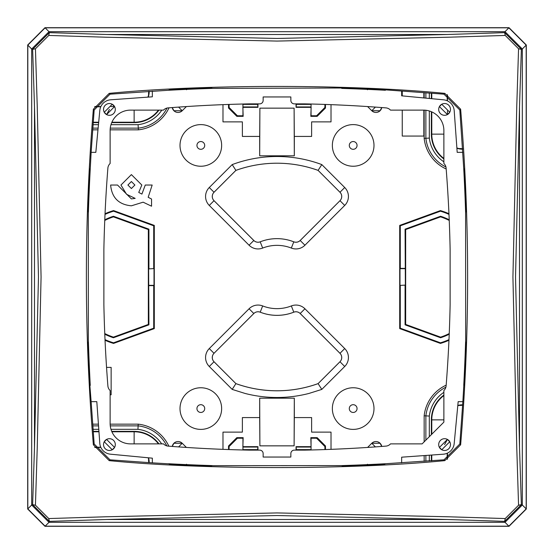 <?xml version="1.0" encoding="UTF-8"?>
<svg xmlns="http://www.w3.org/2000/svg" width="554" height="554" viewBox="0 0 554 554"><rect width="100%" height="100%" fill="white"/><g stroke="black" fill="none" stroke-linecap="round" stroke-linejoin="round"><path stroke-width="0.83" d="M135.162 198.387L126.541 194.274L120.959 185.036L131.395 174.6L141.831 185.036L138.742 192.446L141.914 194.08L145.266 185.036L152.17 185.036L148.174 197.286L151.554 199.024L151.554 206.199L143.133 202.182L131.395 205.811C118.736 204.627 111.811 197.702 110.62 185.036L117.524 185.036L131.395 198.907L135.162 198.387L131.395 198.907L117.524 185.036M134.892 185.036L131.395 188.533L127.898 185.036L131.395 181.539L134.892 185.036L131.395 188.533L127.898 185.036L131.395 181.539L134.892 185.036M141.914 194.08L145.266 185.036M172.481 89.644A38.316 38.316 0 0 1 172.502 90.053M169.012 107.815A38.316 38.316 0 0 1 138.382 129.844L110.135 129.844M97.968 129.844L92.636 129.844M92.657 424.156L98.425 424.156M110.135 424.156L138.223 424.156A38.316 38.316 0 0 1 168.845 446.171M172.342 463.94A38.316 38.316 0 0 1 172.322 464.37M424.156 461.364L424.156 455.575M424.156 441.843L424.156 415.777A38.316 38.316 0 0 1 446.171 385.155M463.94 381.658A38.316 38.316 0 0 1 464.37 381.678M464.356 172.481A38.316 38.316 0 0 1 463.947 172.502M446.185 169.012A38.316 38.316 0 0 1 424.156 138.382L424.156 110.135M424.156 97.968L424.156 92.657M371.776 110.731L367.607 106.562L371.776 110.731L380.099 110.731L381.741 107.566A5.886 5.886 90 0 1 380.099 110.731L380.099 110.731A5.886 5.886 180 0 1 371.776 110.731L375.411 107.095M331.015 104.651L331.015 121.88L311.625 121.88L311.625 136.423L294.312 136.423L294.312 155.812L294.112 108.148L259.888 108.148L259.688 155.812L294.312 155.812M259.688 155.812L259.688 136.423L242.375 136.423L242.375 121.88L222.985 121.88L222.985 104.651M182.224 110.731L186.393 106.562L182.224 110.731A5.886 5.886 180 0 1 173.901 110.731L182.224 110.731L178.589 107.095M173.901 110.731L172.259 107.566A5.886 5.886 -90 0 0 173.901 110.731L173.901 110.731M186.532 89.776L186.989 88.952M367.468 89.776L367.039 88.917M331.015 449.349L331.015 432.12L311.625 432.12L311.625 417.577L294.312 417.577L294.312 398.188L259.688 398.188L259.688 417.577L242.375 417.577L242.375 432.12L222.985 432.12L222.985 449.349M371.776 443.269L367.607 447.438L371.776 443.269A5.886 5.886 0 0 1 380.099 443.269L371.776 443.269L375.411 446.905M380.099 443.269L381.741 446.434A5.886 5.886 90 0 0 380.099 443.269L380.099 443.269M367.468 464.224L367.011 465.048M186.532 464.224L186.961 465.076M173.901 443.269L172.259 446.434A5.886 5.886 -90 0 1 173.901 443.269L173.901 443.269A5.886 5.886 0 0 1 182.224 443.269L173.901 443.269M186.393 447.438L182.224 443.269L186.393 447.438M465.014 368.542A13.85 13.85 0 0 1 464.571 368.625M464.571 185.375A13.85 13.85 0 0 1 464.979 185.452M448.955 340.281A69.25 69.25 0 0 1 440.43 343.418L399.704 328.598L399.704 225.402L440.43 210.582A69.25 69.25 0 0 1 448.955 213.719M105.045 213.719A69.25 69.25 0 0 1 113.57 210.582L154.296 225.402L154.296 328.598L113.57 343.418A69.25 69.25 0 0 1 105.045 340.281M343.196 127.157A20.817 20.817 0 0 1 371.443 135.446A20.817 20.817 0 0 1 363.154 163.693A20.817 20.817 0 0 1 334.907 155.404A20.817 20.817 0 0 1 343.196 127.157M210.804 426.843A20.817 20.817 0 0 1 182.557 418.554A20.817 20.817 0 0 1 190.846 390.307A20.817 20.817 0 0 1 219.093 398.596A20.817 20.817 0 0 1 210.804 426.843M363.154 390.307A20.817 20.817 0 0 1 371.443 418.554A20.817 20.817 0 0 1 343.196 426.843A20.817 20.817 0 0 1 334.907 398.596A20.817 20.817 0 0 1 363.154 390.307M190.846 163.693A20.817 20.817 0 0 1 182.557 135.446A20.817 20.817 0 0 1 210.804 127.157A20.817 20.817 0 0 1 219.093 155.404A20.817 20.817 0 0 1 190.846 163.693M318.107 383.624L321.805 389.407L308.945 393.444A128.113 128.113 0 0 1 245.055 393.444L232.195 389.407L209.28 366.485A12.673 12.673 0 0 1 209.28 348.563L214.017 353.3L253.822 313.522A5.955 5.955 0 0 1 260.207 312.186L260.207 312.186A45.982 45.982 0 0 0 293.793 312.186A5.955 5.955 0 0 1 300.178 313.522L339.969 353.313A5.955 5.955 0 0 1 339.969 361.734L318.1 383.61A121.395 121.395 0 0 1 235.9 383.61L214.017 361.748A5.969 5.969 0 0 1 214.017 353.3L253.808 313.509A5.969 5.969 0 0 1 260.214 312.172A45.968 45.968 0 0 0 293.786 312.172A5.969 5.969 0 0 1 300.192 313.509L339.983 353.3A5.969 5.969 0 0 1 339.983 361.748L318.107 383.624A121.409 121.409 0 0 1 235.893 383.624L232.195 389.407M253.822 313.522L249.071 308.772L209.28 348.563M249.071 308.772A12.673 12.673 0 0 1 262.658 305.933L260.214 312.172M293.786 312.172L291.342 305.933A39.265 39.265 0 0 1 262.658 305.933M291.342 305.933A12.673 12.673 0 0 1 304.929 308.772L300.178 313.522M339.969 353.313L344.72 348.563L304.929 308.772M344.72 348.563A12.673 12.673 0 0 1 344.72 366.485L321.805 389.407M291.342 248.067A39.265 39.265 0 0 0 262.658 248.067L260.207 241.814A5.955 5.955 0 0 1 253.822 240.478L214.031 200.686A5.955 5.955 0 0 1 214.031 192.266L235.9 170.39L232.195 164.593A128.113 128.113 0 0 1 321.805 164.593L344.72 187.515A12.673 12.673 0 0 1 344.72 205.437L339.983 200.7L300.178 240.478A5.955 5.955 0 0 1 293.793 241.814L291.342 248.067A12.673 12.673 0 0 0 304.929 245.228L344.72 205.437M262.658 248.067A12.673 12.673 0 0 1 249.071 245.228L209.28 205.437A12.673 12.673 0 0 1 209.28 187.515L214.017 192.252L235.893 170.376A121.395 121.395 0 0 1 318.1 170.39L339.983 192.252A5.969 5.969 0 0 1 339.983 200.7L300.192 240.491A5.969 5.969 0 0 1 293.786 241.828A45.982 45.982 0 0 0 260.207 241.814A45.968 45.968 0 0 1 293.786 241.828M232.195 164.593L209.28 187.515M27.7 509.029L44.971 526.3L509.029 526.3L526.3 509.029L526.3 44.971L509.029 27.7L44.971 27.7L27.7 44.971L27.7 509.029M424.156 138.382L425.867 138.285L425.867 110.267M424.156 415.777L425.867 415.874A36.599 36.599 0 0 1 445.887 387.184M138.223 424.156L138.126 425.867A36.599 36.599 0 0 1 166.816 445.887M138.382 129.844L138.285 128.133L110.267 128.133M366.554 88.896L367.046 89.36M187.411 88.931L186.954 89.36M259.688 136.423L259.888 108.148M294.112 108.148L294.312 136.423M294.312 398.188L294.112 445.852L259.888 445.852L259.688 398.188M294.312 417.577L294.112 445.852M259.888 445.852L259.688 417.577M443.879 161.816A33.15 33.15 0 0 1 429.322 138.091L425.867 138.285A36.599 36.599 0 0 0 445.942 166.996M443.879 392.336A33.15 33.15 0 0 0 429.322 416.068L425.867 415.874L425.867 440.132M161.664 443.879A33.15 33.15 0 0 0 137.932 429.322L138.126 425.867L110.267 425.867M161.816 110.121A33.15 33.15 0 0 1 138.091 124.678L138.285 128.133A36.599 36.599 0 0 0 166.996 108.058M465.367 348.708A7.001 7.001 0 0 1 465.796 348.944M465.325 361.256A7.001 7.001 0 0 1 464.882 361.457M465.789 205.063A7.001 7.001 0 0 1 465.367 205.292M464.882 192.543A7.001 7.001 0 0 1 465.305 192.737M148.23 457.784A14.785 14.785 0 0 1 148.659 459.474L148.5 459.959A14.543 14.543 0 0 1 148.673 462.625M457.784 405.77A14.785 14.785 0 0 1 459.474 405.341L459.959 405.5A14.543 14.543 0 0 1 462.625 405.327M462.638 148.673A14.543 14.543 0 0 1 459.959 148.5L459.474 148.659A14.785 14.785 0 0 1 456.87 147.911M148.673 91.362A14.543 14.543 0 0 1 148.5 94.042L148.659 94.526A14.785 14.785 0 0 1 147.911 97.13M443.879 158.963A30.879 30.879 0 0 1 431.365 134.137L431.365 111.714M431.365 93.19L431.365 98.654M443.879 395.549A30.47 30.47 0 0 0 431.774 419.863L431.365 419.863L431.365 434.641M431.365 455.063L431.365 460.831M431.365 419.863A30.879 30.879 0 0 1 443.879 395.037M158.451 443.879A30.47 30.47 0 0 0 134.137 431.774L134.137 431.365L111.714 431.365M98.937 431.365L93.183 431.365M134.137 431.365A30.879 30.879 0 0 1 158.963 443.879M158.963 110.121A30.879 30.879 0 0 1 134.137 122.635L111.714 122.635M98.654 122.635L93.169 122.635M324.907 104.429L324.907 107.462L316.597 115.772L311.057 115.772L311.057 104.013M229.093 104.429L229.093 107.462L237.403 115.772L236.835 116.34L243.171 116.34L242.874 107.338M242.943 104.013L242.943 115.772L237.403 115.772M324.907 449.571L324.907 446.538L316.597 438.228L311.057 438.228L311.057 449.986M229.093 449.571L229.093 446.538L228.525 445.97L228.525 449.55M242.943 449.986L242.943 438.228L237.403 438.228L229.093 446.538M257.582 103.875L257.603 104.367L242.943 104.367M242.943 115.772L242.375 116.34M228.525 104.45L228.525 108.03L236.835 116.34M311.126 107.338L310.829 116.34L317.165 116.34L325.475 108.03L325.475 104.45M311.057 115.772L311.625 116.34M296.418 103.875L296.044 107.338L296.044 103.875M257.603 104.367L257.956 107.338L257.956 103.875M242.874 446.663L243.171 437.66L236.835 437.66L228.525 445.97M257.956 450.125L257.956 446.663L257.582 450.125M325.475 449.55L325.475 445.97L317.165 437.66L310.829 437.66L311.057 446.372M296.418 450.125L296.044 446.663L296.044 450.125M311.057 438.228L311.625 437.66M242.943 438.228L242.375 437.66M257.762 106.95L242.943 106.95M243.171 116.34L242.777 115.938M257.956 107.338L242.943 107.338M310.829 116.34L311.223 115.938M311.057 107.338L296.044 107.338M311.057 106.95L296.238 106.95M243.171 437.66L242.777 438.062M242.943 446.663L257.956 446.663M242.943 447.05L257.762 447.05M296.044 446.663L311.057 446.663M310.829 437.66L311.223 438.062M296.238 447.05L311.057 447.05M465.256 191.726A7.901 7.901 0 0 0 464.841 191.566M465.402 206.275A7.901 7.901 0 0 0 465.824 206.074M355.038 148.832A3.885 3.885 0 0 0 356.582 143.562A3.885 3.885 0 0 0 351.312 142.018A3.885 3.885 0 0 0 349.768 147.288A3.885 3.885 0 0 0 355.038 148.832M449.246 333.556A63.295 63.295 0 0 1 440.575 337.137L405.66 324.429L405.66 229.571L440.575 216.863A63.295 63.295 0 0 1 449.246 220.444M465.284 362.268A7.901 7.901 0 0 1 464.841 362.434M465.402 347.725A7.901 7.901 0 0 1 465.831 347.926M440.43 343.418L440.451 342.808A68.668 68.668 0 0 0 448.982 339.63M448.982 214.37A68.668 68.668 0 0 0 440.451 211.192L440.43 210.582M399.704 328.598L400.286 328.19L400.286 285.393L405.369 285.102L405.078 229.169L440.569 216.247A63.876 63.876 0 0 1 449.218 219.779M400.286 328.19L440.451 342.808M449.218 334.221A63.876 63.876 0 0 1 440.569 337.753L405.078 324.831L405.078 285.393M405.078 268.371L400.286 268.371L400.286 225.81L440.451 211.192M399.704 225.402L400.286 225.81M440.575 216.863L440.569 216.247M440.575 337.137L440.569 337.753M400.286 285.393L405.369 285.102M399.995 285.102L399.995 268.662L405.369 268.662M405.66 324.429L405.078 324.831M405.66 229.571L405.078 229.169M113.57 210.582L113.549 211.192A68.668 68.668 0 0 0 105.018 214.37M105.018 339.63A68.668 68.668 0 0 0 113.549 342.808L113.57 343.418M154.296 225.402L153.714 225.81L153.714 268.607L148.631 268.898L148.922 324.831L113.432 337.753A63.876 63.876 0 0 1 104.782 334.221M153.714 225.81L113.549 211.192M104.782 219.779A63.876 63.876 0 0 1 113.432 216.247L148.922 229.169L148.922 268.607M148.922 285.629L153.714 285.629L153.714 328.19L113.549 342.808M154.296 328.598L153.714 328.19M104.754 333.556A63.295 63.295 0 0 0 113.425 337.137L113.432 337.753M148.922 229.169L148.34 229.571L113.425 216.863A63.295 63.295 0 0 0 104.754 220.444M113.425 216.863L113.432 216.247M153.714 268.607L148.631 268.898M154.005 268.898L154.005 285.338L148.631 285.338M148.34 229.571L148.34 324.429L148.922 324.831M148.34 324.429L113.425 337.137M462.659 404.822A15.041 15.041 0 0 0 457.805 405.486M447.459 453.124L447.459 459.183M447.203 453.241L447.203 459.259M443.879 419.863L431.774 419.863L431.774 434.225M431.774 455.028L431.774 460.796M198.962 405.168A3.885 3.885 0 0 0 197.418 410.438A3.885 3.885 0 0 0 202.688 411.982A3.885 3.885 0 0 0 204.232 406.712A3.885 3.885 0 0 0 198.962 405.168M462.666 149.178A15.041 15.041 0 0 1 456.891 148.195M447.459 94.817L447.459 100.876M447.459 110.987L447.459 114.553M447.203 94.741L447.203 100.759M443.879 158.451A30.47 30.47 0 0 1 431.774 134.137L431.365 134.137M431.774 93.217L431.774 98.695M431.774 111.894L431.774 134.137L443.879 134.137M355.038 405.168A3.885 3.885 0 0 0 349.768 406.712A3.885 3.885 0 0 0 351.312 411.982A3.885 3.885 0 0 0 356.582 410.438A3.885 3.885 0 0 0 355.038 405.168M198.962 148.832A3.885 3.885 0 0 0 204.232 147.288A3.885 3.885 0 0 0 202.688 142.018A3.885 3.885 0 0 0 197.418 143.562A3.885 3.885 0 0 0 198.962 148.832M149.178 462.652A15.041 15.041 0 0 0 148.514 457.805M100.876 447.459L94.817 447.459M100.759 447.203L94.741 447.203M134.137 443.879L134.137 431.774L111.894 431.774M98.972 431.774L93.21 431.774M235.9 383.61L214.031 361.734A5.955 5.955 0 0 1 214.031 353.313L214.017 353.3M235.893 170.376L235.9 170.39A121.409 121.409 0 0 1 318.107 170.376L339.969 192.266A5.955 5.955 0 0 1 339.969 200.686L339.983 200.7M149.178 91.334A15.041 15.041 0 0 1 148.195 97.109M100.759 106.797L94.741 106.797M94.817 106.541L100.876 106.541M110.987 106.541L114.553 106.541M158.451 110.121A30.47 30.47 0 0 1 134.137 122.226L111.894 122.226M98.695 122.226L93.197 122.226M260.214 241.828A5.969 5.969 0 0 1 253.808 240.491L214.017 200.7A5.969 5.969 0 0 1 214.017 192.252L214.031 192.266M318.107 170.376L321.805 164.593M89.762 375.744L89.741 375.162M89.63 372.856L89.201 373.091M89.194 372.987L89.616 372.6M89.111 371.325L89.54 370.938M89.429 377.876L89.88 378.077M110.121 394.801L111.139 394.801L111.139 367.378L106.548 367.378M402.252 110.121L402.252 136.062L423.845 136.062L423.845 110.128M423.845 97.94L423.845 92.636M402.252 91.181L402.252 95.884M211.213 465.997L212.3 465.602A2027.806 2027.806 0 0 1 168.575 463.74L169.662 464.231L211.213 465.997M212.3 465.672L341.7 465.602A2027.806 2027.806 0 0 0 385.425 463.74L443.989 459.827L444.8 460.63C351.451 469.882 202.743 469.861 109.2 460.637L110.011 459.834L152.35 462.853L152.35 458.172L110.419 454.183A11.773 11.773 0 0 1 99.796 443.304L96.812 401.65L91.14 401.65L89.769 384.337L88.003 342.788L88.398 341.7A2027.806 2027.806 0 0 0 90.26 385.425L90.191 385.425M110.011 459.827L94.173 443.989L91.14 401.65M443.989 459.827L459.827 443.989L462.86 401.65L458.172 401.65L454.183 443.581A11.773 11.773 0 0 1 443.304 454.204L401.65 457.189L401.65 462.86M465.997 342.788L465.602 341.7A2027.806 2027.806 0 0 1 463.74 385.425L464.231 384.337L465.997 342.788M465.665 341.7L465.602 212.3A2027.806 2027.806 0 0 0 463.74 168.575L459.827 110.011L443.989 94.173L384.337 89.769L342.788 88.003L212.3 88.398A2027.806 2027.806 0 0 0 168.575 90.26L110.011 94.173L109.2 93.37C202.626 84.132 351.049 84.125 444.8 93.37L443.989 94.173M152.35 462.853L168.575 463.809M385.425 463.788L384.337 464.21L342.788 466.004L341.7 465.672M444.8 460.63L460.63 444.8L459.827 443.989M462.86 401.65L463.809 385.425M444.8 93.37L460.63 109.2C469.951 221.018 469.951 332.892 460.637 444.8M460.63 109.2L459.827 110.011M463.788 168.575L464.21 169.662L466.004 211.213L465.672 212.3M526.182 45.123L526.182 508.877L522.311 505.006L521.369 504.646L504.646 521.369L505.006 522.311L522.311 505.006L522.311 48.994L526.182 45.123L508.877 27.818L505.006 31.689L504.646 32.631L521.369 49.354L522.311 48.994L505.006 31.689L48.994 31.689L49.354 32.631L32.631 49.354L31.689 48.994L48.994 31.689L45.123 27.818L508.877 27.818M519.507 106.652L519.507 447.348L515.532 277L519.514 106.652L521.362 49.354L518.558 48.773L516.764 106.209L512.928 277L516.764 447.791L518.558 505.227L505.227 518.558L447.784 516.764L277 512.928L106.216 516.764L48.773 518.558L49.354 521.369L32.631 504.646L31.689 505.006L48.994 522.311L505.006 522.311L508.877 526.182L526.182 508.877M508.877 526.182L45.123 526.182L48.994 522.311L49.354 521.369M27.818 508.877L27.818 45.123L31.689 48.994L31.689 505.006L27.818 508.877L45.123 526.182M27.818 45.123L45.123 27.818M168.575 90.212L169.662 89.796L211.213 87.996L212.3 88.321M110.121 390.508L110.121 423.464A20.415 20.415 0 0 0 130.536 443.879L163.52 443.879A6.925 6.925 0 0 0 168.097 446.115A1384.993 1384.993 0 0 0 249.307 450.125L259.688 450.125A3.462 3.462 0 0 1 263.15 453.587L263.15 457.05L290.85 457.05L290.85 453.587A3.462 3.462 0 0 1 294.312 450.125L304.693 450.125A1385.139 1385.139 0 0 0 385.937 446.109A6.925 6.925 0 0 0 390.508 443.879L422.127 443.879L443.879 422.127L443.879 390.48A6.925 6.925 0 0 0 446.115 385.903A1384.993 1384.993 0 0 0 450.125 304.693L450.125 249.307A1385.139 1385.139 0 0 0 446.109 168.063A6.925 6.925 0 0 0 443.879 163.492L443.879 130.536A20.415 20.415 0 0 0 423.464 110.121L390.48 110.121A6.925 6.925 0 0 0 385.903 107.885A1384.993 1384.993 0 0 0 304.693 103.875L294.312 103.875A3.462 3.462 0 0 1 290.85 100.412L290.85 96.95L263.15 96.95L263.15 100.412A3.462 3.462 0 0 1 259.688 103.875L249.307 103.875A1385.139 1385.139 0 0 0 168.063 107.892A6.925 6.925 0 0 0 163.492 110.121L130.536 110.121A20.415 20.415 0 0 0 110.121 130.536L110.121 163.52A6.925 6.925 0 0 0 107.885 168.097A1384.993 1384.993 0 0 0 103.875 249.307L103.875 304.693A1385.139 1385.139 0 0 0 107.892 385.937A6.925 6.925 0 0 0 110.121 390.508M341.7 88.335L341.7 88.398A2027.806 2027.806 0 0 1 385.425 90.26L385.425 90.191M152.35 91.14L152.35 96.812L110.696 99.796A11.773 11.773 0 0 0 99.817 110.419L95.828 152.35L91.14 152.35L94.166 110.011L110.011 94.173M401.65 91.14L401.65 95.828L443.581 99.817A11.773 11.773 0 0 1 454.204 110.696L457.189 152.35L462.86 152.35M90.212 168.575L89.796 169.662L87.996 211.213L88.398 212.3A2027.806 2027.806 0 0 1 90.26 168.575L91.14 152.35M106.59 114.581L104.249 112.24L112.24 104.249L114.581 106.59L106.59 114.581A5.886 5.886 0 0 0 114.581 106.59A5.886 5.886 0 0 0 105.253 105.253A5.886 5.886 0 0 0 106.59 114.581L109.415 109.415M439.419 106.59L441.76 104.249L449.751 112.24L447.41 114.581L439.419 106.59A5.886 5.886 0 0 0 447.41 114.581A5.886 5.886 0 0 0 448.747 105.253A5.886 5.886 0 0 0 439.419 106.59M447.41 439.419L449.751 441.76L441.76 449.751L439.419 447.41L447.41 439.419A5.886 5.886 0 0 0 439.419 447.41A5.886 5.886 0 0 0 448.747 448.747A5.886 5.886 0 0 0 447.41 439.419L444.585 444.585M518.558 505.227L521.362 504.646L519.514 447.348M106.659 34.493L447.341 34.493L277 38.461L106.659 34.493L49.354 32.638L48.773 35.442L106.216 37.236L277 41.072L447.784 37.236L505.227 35.442L518.558 48.773M505.227 35.442L504.646 32.631M34.486 447.348L32.638 504.646L35.442 505.227L37.236 447.791L41.072 277L37.236 106.209L35.442 48.773L32.638 49.354L34.486 106.652L38.468 277L34.486 447.348L34.493 106.652M48.773 518.558L35.442 505.227M505.227 518.558L504.646 521.362L447.341 519.507L277 515.539L106.659 519.507L49.354 521.362M106.59 439.419L104.249 441.76L112.24 449.751L114.581 447.41L106.59 439.419A5.886 5.886 0 0 0 105.253 448.747A5.886 5.886 0 0 0 114.581 447.41A5.886 5.886 0 0 0 106.59 439.419M35.442 48.773L48.773 35.442M109.2 93.37L93.37 109.2L94.173 110.011M109.2 460.63L93.37 444.8L94.173 443.989M93.363 109.2C84.049 220.97 84.049 332.836 93.363 444.8M88.335 341.7L88.321 212.3M425.867 98.127L425.867 92.781M464.266 170.77A36.599 36.599 0 0 1 463.857 170.791M463.85 383.368A36.599 36.599 0 0 1 464.28 383.389M425.867 461.24L425.867 455.45M170.632 463.85A36.599 36.599 0 0 1 170.611 464.28M92.774 425.867L98.55 425.867M98.127 128.133L92.76 128.133M170.77 89.734A36.599 36.599 0 0 1 170.791 90.143M429.322 138.091L429.322 110.98M429.322 98.46L429.322 93.03M429.322 416.068L429.322 436.677M429.322 455.208L429.322 460.983M137.932 429.322L110.98 429.322M98.792 429.322L93.03 429.322M138.091 124.678L110.98 124.678M98.46 124.678L93.017 124.678M342.988 88.439L342.988 88.01M211.012 88.003L211.012 88.439M211.012 465.561L211.012 465.99M178.589 446.905L182.224 443.269M342.988 465.997L342.988 465.561M229.093 107.462L228.525 108.03M324.907 107.462L325.475 108.03M316.597 115.772L317.165 116.34M311.057 104.367L296.397 104.367M296.397 449.633L311.057 449.633M316.597 438.228L317.165 437.66M324.907 446.538L325.475 445.97M237.403 438.228L236.835 437.66M242.943 449.633L257.603 449.633M134.137 110.121L134.137 122.635M339.969 361.734L344.72 366.485M214.031 361.734L209.28 366.485M253.822 240.478L249.071 245.228M214.031 200.686L209.28 205.437M339.969 192.266L344.72 187.515M300.178 240.478L304.929 245.228M447.341 34.493L504.646 32.638M447.341 519.507L106.659 519.507"/></g></svg>
